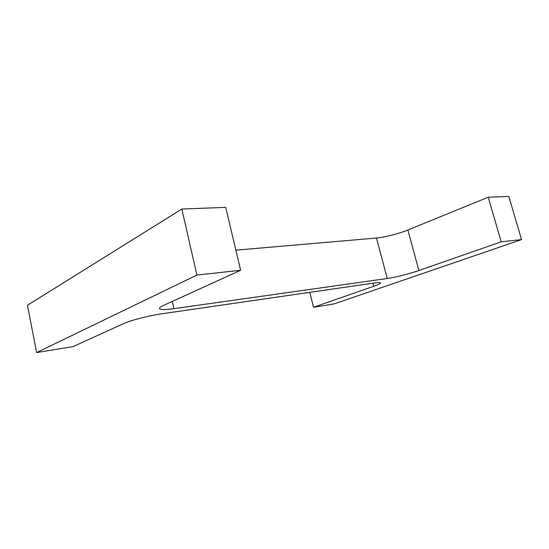 <?xml version="1.0" encoding="UTF-8"?>
<svg xmlns="http://www.w3.org/2000/svg" width="549" height="549" viewBox="0 0 549 549"><rect width="100%" height="100%" fill="white"/><g stroke="black" fill="none" stroke-linecap="round" stroke-linejoin="round"><path stroke-width="0.82" d="M235.857 250.172L376.477 238.019C384.396 237.388 398.979 233.661 407.859 229.997L488.233 197.221L508.82 196.425L521.55 239.59L334.163 303.885L313.527 307.262L309.794 292.343M313.527 307.262L373.732 286.262C378.234 284.684 380.478 283.565 380.464 282.92C380.272 282.419 378.323 282.426 374.61 282.955L162.511 313.692C149.534 315.51 130.463 320.362 123.738 323.539L73.106 346.604L36.625 352.575L196.913 275.056L240.634 270.28L163.581 305.381C160.679 306.719 159.299 307.763 159.443 308.511C160.171 309.835 165.002 309.89 173.937 308.662L387.244 278.494L376.477 238.019M488.233 197.221L501.196 241.814L418.908 270.513C409.822 273.704 395.115 277.41 387.244 278.494M501.196 241.814L521.55 239.59M36.625 352.575L27.45 305.258L181.829 209.052L225.694 207.357L240.634 270.28M196.913 275.056L181.829 209.052M173.937 308.662L172.317 301.401M418.908 270.513L407.859 229.997M373.732 286.262L372.929 283.195"/></g></svg>
